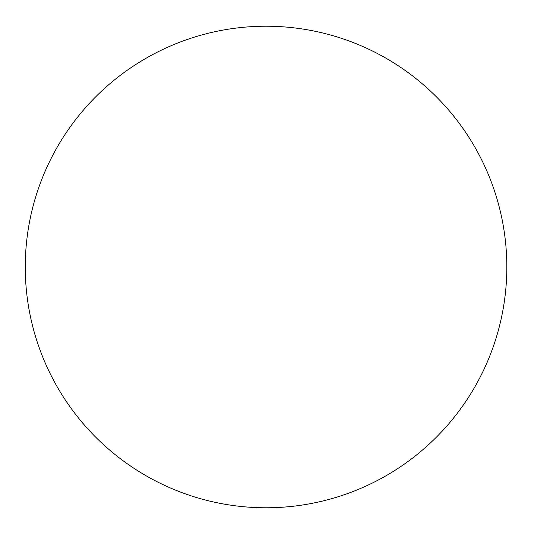 <?xml version="1.0" encoding="UTF-8"?>
<svg xmlns="http://www.w3.org/2000/svg" width="534" height="534" viewBox="0 0 534 534"><rect width="100%" height="100%" fill="white"/><g stroke="black" fill="none" stroke-linecap="round" stroke-linejoin="round"><path stroke-width="0.8" d="M506.826 267A240.774 240.774 0 0 0 145.662 58.48A240.774 240.774 0 0 0 145.662 475.52A240.774 240.774 0 0 0 506.826 267"/></g></svg>
